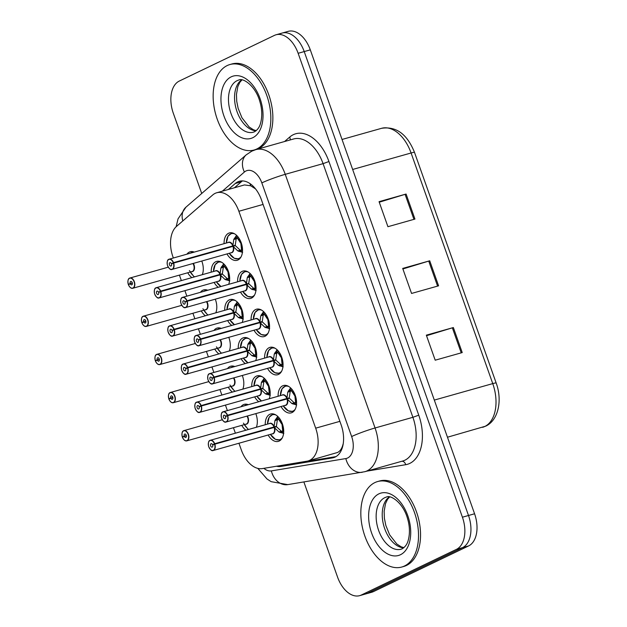 <?xml version="1.0" encoding="UTF-8"?>
<svg xmlns="http://www.w3.org/2000/svg" width="627" height="627" viewBox="0 0 627 627"><rect width="100%" height="100%" fill="white"/><g stroke="black" fill="none" stroke-linecap="round" stroke-linejoin="round"><path stroke-width="0.94" d="M232.39 392.063A14.209 8.707 74.2 0 1 228.267 387.204M227.476 368.582A14.209 8.707 74.2 0 1 229.866 366.536A14.209 8.707 74.2 0 1 230.736 366.207A14.209 8.707 74.2 0 1 234.749 366.529M218.886 353.91A14.209 8.707 74.2 0 1 214.755 349.059M213.972 330.437A14.209 8.707 74.2 0 1 216.354 328.383A14.209 8.707 74.2 0 1 217.224 328.054A14.209 8.707 74.2 0 1 221.245 328.383M205.374 315.765A14.209 8.707 74.2 0 1 201.251 310.906M200.46 292.292A14.209 8.707 74.2 0 1 202.842 290.238A14.209 8.707 74.2 0 1 203.712 289.909A14.209 8.707 74.2 0 1 207.733 290.238M191.87 277.62A14.209 8.707 74.2 0 1 187.739 272.761M186.948 254.139A14.209 8.707 74.2 0 1 189.338 252.093A14.209 8.707 74.2 0 1 190.208 251.764A14.209 8.707 74.2 0 1 194.229 252.085M245.902 430.208A14.209 8.707 74.2 0 1 241.771 425.349M240.987 406.735A14.209 8.707 74.2 0 1 243.37 404.681A14.209 8.707 74.2 0 1 244.24 404.352A14.209 8.707 74.2 0 1 248.261 404.681M258.763 401.719A14.209 8.707 74.2 0 1 254.64 396.86M251.748 386.6A14.209 8.707 74.2 0 1 256.239 376.192A14.209 8.707 74.2 0 1 257.101 375.863A14.209 8.707 74.2 0 1 267.604 382.799A14.209 8.707 74.2 0 1 269.202 398.772M245.259 363.566A14.209 8.707 74.2 0 1 241.129 358.715M238.236 348.455A14.209 8.707 74.2 0 1 242.727 338.039A14.209 8.707 74.2 0 1 243.597 337.71A14.209 8.707 74.2 0 1 254.1 344.646A14.209 8.707 74.2 0 1 255.691 360.627M231.747 325.421A14.209 8.707 74.2 0 1 227.625 320.569M224.725 310.31A14.209 8.707 74.2 0 1 229.216 299.894A14.209 8.707 74.2 0 1 230.085 299.565A14.209 8.707 74.2 0 1 240.588 306.501A14.209 8.707 74.2 0 1 242.187 322.474M218.235 287.276A14.209 8.707 74.2 0 1 214.113 282.416M211.221 272.157A14.209 8.707 74.2 0 1 215.712 261.749A14.209 8.707 74.2 0 1 216.581 261.42A14.209 8.707 74.2 0 1 227.084 268.356A14.209 8.707 74.2 0 1 228.675 284.329M265.252 424.753A14.209 8.707 74.2 0 1 269.743 414.337A14.209 8.707 74.2 0 1 270.613 414.008A14.209 8.707 74.2 0 1 282.636 424.597A14.209 8.707 74.2 0 1 279.203 441.04A14.209 8.707 74.2 0 1 278.333 441.369A14.209 8.707 74.2 0 1 268.144 435.013M264.61 358.111A14.209 8.707 74.2 0 1 269.101 347.695A14.209 8.707 74.2 0 1 269.971 347.366A14.209 8.707 74.2 0 1 281.993 357.962A14.209 8.707 74.2 0 1 278.553 374.397A14.209 8.707 74.2 0 1 277.683 374.727A14.209 8.707 74.2 0 1 267.502 368.37M251.098 319.966A14.209 8.707 74.2 0 1 255.589 309.55A14.209 8.707 74.2 0 1 256.459 309.221A14.209 8.707 74.2 0 1 268.481 319.809A14.209 8.707 74.2 0 1 265.049 336.252A14.209 8.707 74.2 0 1 264.179 336.581A14.209 8.707 74.2 0 1 253.99 330.225M237.594 281.813A14.209 8.707 74.2 0 1 242.085 271.405A14.209 8.707 74.2 0 1 242.947 271.076A14.209 8.707 74.2 0 1 254.977 281.664A14.209 8.707 74.2 0 1 251.537 298.099A14.209 8.707 74.2 0 1 250.667 298.428A14.209 8.707 74.2 0 1 240.486 292.072M224.082 243.668A14.209 8.707 74.2 0 1 228.573 233.252A14.209 8.707 74.2 0 1 229.443 232.923A14.209 8.707 74.2 0 1 241.466 243.519A14.209 8.707 74.2 0 1 238.025 259.954A14.209 8.707 74.2 0 1 237.155 260.283A14.209 8.707 74.2 0 1 226.974 253.927M278.114 396.256A14.209 8.707 74.2 0 1 282.605 385.848A14.209 8.707 74.2 0 1 283.475 385.519A14.209 8.707 74.2 0 1 295.505 396.107A14.209 8.707 74.2 0 1 292.064 412.542A14.209 8.707 74.2 0 1 291.194 412.872A14.209 8.707 74.2 0 1 281.014 406.515M238.942 443.25L241.285 449.841A26.647 16.333 -105.8 0 0 262.29 468.596L306.971 461.198A26.647 16.333 -105.8 0 0 308.053 460.955L337.592 452.467C339.952 451.228 341.644 448.932 342.663 445.585L343.259 443.595M308.053 460.955A26.647 16.333 -105.8 0 0 309.683 460.343A26.647 16.333 -105.8 0 0 315.679 428.17L238.871 211.268A26.647 16.333 -105.8 0 0 216.77 192.748A26.647 16.333 -105.8 0 0 212.694 194.989L176.524 226.394A26.647 16.333 -105.8 0 0 172.974 256.945L173.342 257.979M255.401 188.703A8.88 5.447 -105.8 0 0 255.142 188.649L250.659 185.772L244.483 184.934L216.77 192.748M255.142 188.649A26.647 16.333 74.2 0 1 255.761 189.166M179.408 275.112L181.344 280.582M184.91 290.654L186.846 296.132M192.912 313.257L194.856 318.735M198.422 328.799L200.358 334.277M206.424 351.41L208.36 356.881M211.926 366.952L213.87 372.422M219.936 389.555L221.872 395.026M225.438 405.097L227.374 410.575M233.44 427.7L235.376 433.179M242.296 375.479A14.209 8.707 74.2 0 1 242.829 389.116M228.784 337.334A14.209 8.707 74.2 0 1 229.317 350.971M215.28 299.181A14.209 8.707 74.2 0 1 215.813 312.818M201.769 261.036A14.209 8.707 74.2 0 1 202.302 274.673M255.808 413.624A14.209 8.707 74.2 0 1 256.341 427.261M280.496 33.678A26.647 16.333 74.2 0 1 282.126 33.066A26.647 16.333 74.2 0 1 304.22 51.579L468.502 515.496A26.647 16.333 74.2 0 1 462.499 547.661L367.383 593.322A26.647 16.333 74.2 0 1 365.753 593.934A26.647 16.333 74.2 0 0 367.383 593.322L462.499 547.661A26.647 16.333 74.2 0 0 468.502 515.496L304.22 51.579A26.647 16.333 74.2 0 0 282.126 33.066L288.201 31.35A26.647 16.333 74.2 0 1 310.302 49.862L474.576 513.779A26.647 16.333 74.2 0 1 468.581 545.945L373.465 591.606A26.647 16.333 74.2 0 1 371.835 592.217L359.679 595.65A26.647 16.333 74.2 0 1 337.577 577.138L303.876 481.951M379.257 202.207L405.089 194.339A7.109 0.596 -19.5 0 1 406.084 194.041L379.061 201.667L387.925 226.7L414.949 219.074L406.084 194.041M426.532 335.711L452.357 327.835A7.109 0.596 -19.5 0 1 453.36 327.545L426.336 335.163L435.201 360.196L462.224 352.578L453.36 327.545M402.895 268.959L428.727 261.091A7.109 0.596 -19.5 0 1 429.722 260.793L402.699 268.419L411.563 293.444L438.587 285.826L429.722 260.793M276.531 466.237A26.647 16.333 -105.8 0 0 280.967 466.441L332.428 457.914A26.647 16.333 -105.8 0 0 333.517 457.671A26.647 16.333 -105.8 0 0 335.147 457.052A26.647 16.333 -105.8 0 0 341.143 424.887L261.428 199.786A26.647 16.333 -105.8 0 0 239.334 181.274A26.647 16.333 -105.8 0 0 235.258 183.507L228.385 189.472M201.722 193.477L173.303 113.221A26.647 16.333 74.2 0 1 179.298 81.055L274.414 35.394A26.647 16.333 74.2 0 1 276.045 34.783A26.647 16.333 74.2 0 1 298.138 53.295L462.42 517.204A26.647 16.333 74.2 0 1 456.425 549.37L361.309 595.031A26.647 16.333 74.2 0 1 359.679 595.65M234.467 187.763L241.34 181.791A26.647 16.333 74.2 0 1 242.508 180.897M335.954 456.621L287.048 464.725A26.647 16.333 74.2 0 1 284.901 464.85M296.673 404.979L291.806 403.49L287.064 398.929L289.415 398.263L294.243 402.785L295.607 402.573L294.949 396.413A9.766 5.988 74.3 0 1 295.615 402.581M221.284 414.392A5.329 3.268 74.2 0 1 222.875 411.868A5.329 3.268 74.2 0 1 223.196 411.751A5.329 3.268 74.2 0 1 227.538 415.239L286.907 398.49L287.777 392.118L290.622 387.886M227.538 415.239L227.311 415.325A5.149 3.159 -105.8 0 0 222.797 412.08A5.149 3.159 -105.8 0 0 221.637 418.295A5.149 3.159 -105.8 0 0 226.229 421.759A5.149 3.159 -105.8 0 0 227.46 415.748L227.695 415.67A5.329 3.268 74.2 0 1 226.418 421.885A5.329 3.268 74.2 0 1 226.096 422.01L285.403 405.277A5.329 3.268 -105.8 0 0 285.732 405.152A5.329 3.268 -105.8 0 0 287.001 398.944L287.064 398.929M227.695 415.67L287.009 398.944A5.329 3.268 74.3 0 1 287.174 403.247M227.46 415.748L225.524 416.516A1.779 1.089 74.2 0 1 225.101 418.585A1.779 1.089 74.2 0 1 224.991 418.624A1.779 1.089 74.2 0 1 223.494 417.3A1.779 1.089 74.2 0 1 223.917 415.246A1.779 1.089 74.2 0 1 224.027 415.207A1.779 1.089 74.2 0 1 225.477 416.367L226.927 415.96M292.237 411.602A13.324 8.167 -105.8 0 0 292.981 411.445A13.324 8.167 -105.8 0 0 293.797 411.14A13.324 8.167 -105.8 0 0 294.032 411.022M294.674 395.606L295.278 395.433M286.907 398.49L289.259 397.824L285.489 399.368M295.529 396.186L294.949 396.413M294.651 395.621L291.398 390.699A9.766 5.988 74.3 0 1 294.478 395.143M294.666 395.613L295.223 395.292M286.868 385.621A13.324 8.167 -105.8 0 0 285.747 385.801A13.324 8.167 -105.8 0 0 284.94 386.099M291.688 389.053L291.406 390.645A0.886 0.541 -105.8 0 0 291.398 390.699L290.223 391.436L289.259 397.824M225.477 416.367L227.311 415.325M284.501 399.65L286.845 398.506A5.329 3.268 -105.8 0 0 282.511 395.018L222.859 411.876C221.456 412.252 220.978 414.204 221.425 417.731C223.071 421.344 224.631 422.77 226.096 422.01A5.329 3.268 74.2 0 1 223.079 420.756M287.777 392.118L290.215 391.428A1.779 1.089 74.2 0 1 290.168 390.425L290.614 387.925M291.806 403.49L294.243 402.785M283.812 433.469L278.944 431.979L274.195 427.418L276.554 426.752L281.382 431.282L282.738 431.062L282.087 424.902A9.766 5.988 74.3 0 1 282.753 431.078A0.886 0.541 -105.8 0 0 282.777 431.094L283.694 431.799M208.423 442.881A5.329 3.268 74.2 0 1 210.014 440.366A5.329 3.268 74.2 0 1 210.335 440.24A5.329 3.268 74.2 0 1 214.677 443.728L274.046 426.979L274.916 420.607L277.761 416.375M214.677 443.728L214.442 443.822A5.149 3.159 -105.8 0 0 209.935 440.569A5.149 3.159 -105.8 0 0 208.775 446.785A5.149 3.159 -105.8 0 0 213.36 450.249A5.149 3.159 -105.8 0 0 214.591 444.237L214.834 444.159A5.329 3.268 74.2 0 1 213.556 450.374A5.329 3.268 74.2 0 1 213.227 450.499L272.541 433.766A5.329 3.268 -105.8 0 0 272.87 433.649A5.329 3.268 -105.8 0 0 274.14 427.434L274.195 427.418M214.834 444.159L274.14 427.434A5.329 3.268 74.3 0 1 274.312 431.737M214.591 444.237L212.663 445.005A1.779 1.089 74.2 0 1 212.239 447.075A1.779 1.089 74.2 0 1 212.13 447.122A1.779 1.089 74.2 0 1 210.625 445.797A1.779 1.089 74.2 0 1 211.056 443.736A1.779 1.089 74.2 0 1 211.166 443.697A1.779 1.089 74.2 0 1 212.616 444.856L214.066 444.449M279.368 440.091A13.324 8.167 -105.8 0 0 280.112 439.942A13.324 8.167 -105.8 0 0 280.927 439.629A13.324 8.167 -105.8 0 0 281.17 439.511M282.362 423.781L281.789 424.111L282.416 423.93M274.046 426.979L276.397 426.313L272.627 427.857M282.659 424.675L282.087 424.902M281.789 424.111L278.537 419.189A9.766 5.988 74.3 0 1 281.617 423.633M274.007 414.11A13.324 8.167 -105.8 0 0 272.878 414.29A13.324 8.167 -105.8 0 0 272.079 414.596M278.827 417.543L278.545 419.134A0.886 0.541 -105.8 0 0 278.537 419.189L277.361 419.933L276.397 426.313M212.616 444.856L214.442 443.822M271.632 428.139L273.983 426.995A5.329 3.268 -105.8 0 0 269.649 423.507L209.99 440.373C208.595 440.742 208.117 442.693 208.556 446.22C210.21 449.833 211.769 451.26 213.227 450.499A5.329 3.268 74.2 0 1 210.217 449.245M274.916 420.607L277.353 419.918A1.779 1.089 74.2 0 1 277.306 418.914L277.753 416.414M283.592 433.304L281.954 432.042A1.779 1.089 74.2 0 1 281.382 431.29L278.944 431.979M182.52 437.356L182.481 437.34A5.149 3.159 -105.8 0 0 186.987 440.593A5.149 3.159 -105.8 0 0 188.147 434.37A5.149 3.159 -105.8 0 0 183.562 430.914A5.149 3.159 -105.8 0 0 182.332 436.917L184.064 436.439M222.287 419.776L183.625 430.718A5.329 3.268 74.2 0 1 183.962 430.584A5.329 3.268 74.2 0 1 188.476 434.558A5.329 3.268 74.2 0 1 187.183 440.718A5.329 3.268 74.2 0 1 186.862 440.844L246.168 424.111A5.329 3.268 -105.8 0 0 246.497 423.993A5.329 3.268 -105.8 0 0 247.696 417.558A5.329 3.268 -105.8 0 0 247.014 416.109A5.329 3.26 74.2 0 1 247.696 417.558L247.014 416.109M182.332 436.917L184.26 436.157A1.779 1.089 74.2 0 1 184.683 434.08A1.779 1.089 74.2 0 1 184.793 434.041A1.779 1.089 74.2 0 1 186.297 435.365A1.779 1.089 74.2 0 1 185.866 437.419A1.779 1.089 74.2 0 1 185.757 437.458A1.779 1.089 74.2 0 1 184.314 436.298L186.384 435.718M247.634 404.454A13.324 8.167 -105.8 0 0 246.513 404.634A13.324 8.167 -105.8 0 0 245.721 404.932M244.373 424.62A13.324 8.167 -105.8 0 0 247.289 428.241M248.676 429.424A12.987 7.955 74.2 0 1 247.618 428.743L243.417 423.131M184.314 436.298L182.481 437.34M184.26 436.157L186.352 435.561M374.899 482.578A44.415 27.22 74.2 0 1 377.611 481.552A44.415 27.22 74.2 0 1 415.192 514.642A44.415 27.22 74.2 0 1 404.446 566.016A44.415 27.22 74.2 0 1 401.727 567.043A44.415 27.22 74.2 0 1 364.154 533.953A44.415 27.22 74.2 0 1 374.899 482.578M377.611 481.552L379.641 480.98A44.415 27.22 74.2 0 1 417.221 514.069A44.415 27.22 74.2 0 1 406.468 565.444A44.415 27.22 74.2 0 1 403.757 566.471L401.727 567.043M227.225 65.553A44.415 27.22 74.2 0 1 229.937 64.526A44.415 27.22 74.2 0 1 267.517 97.624A44.415 27.22 74.2 0 1 256.772 148.991A44.415 27.22 74.2 0 1 254.053 150.025A44.415 27.22 74.2 0 1 216.472 116.928A44.415 27.22 74.2 0 1 227.225 65.553M229.937 64.526L231.966 63.954A44.415 27.22 74.2 0 1 269.539 97.052A44.415 27.22 74.2 0 1 258.794 148.427A44.415 27.22 74.2 0 1 256.082 149.453L254.053 150.025M283.169 366.834L278.294 365.337L273.552 360.776L275.911 360.11L280.731 364.64L282.095 364.428L281.437 358.26A9.766 5.988 74.3 0 1 282.111 364.436A0.886 0.541 -105.8 0 0 282.134 364.459L283.051 365.165M207.772 376.247A5.329 3.268 74.2 0 1 209.363 373.723A5.329 3.268 74.2 0 1 209.692 373.598A5.329 3.268 74.2 0 1 214.026 377.086L273.396 360.345L274.265 353.965L277.11 349.741M214.026 377.086L213.799 377.18A5.149 3.159 -105.8 0 0 209.293 373.927A5.149 3.159 -105.8 0 0 208.133 380.15A5.149 3.159 -105.8 0 0 212.718 383.606A5.149 3.159 -105.8 0 0 213.948 377.603L214.183 377.525A5.329 3.268 74.2 0 1 212.914 383.74A5.329 3.268 74.2 0 1 212.584 383.857L271.899 367.132A5.329 3.268 -105.8 0 0 272.22 367.007A5.329 3.268 -105.8 0 0 273.497 360.791L273.552 360.776M214.183 377.525L273.497 360.791A5.329 3.268 74.3 0 1 273.67 365.102M213.948 377.603L212.02 378.363A1.779 1.089 74.2 0 1 211.597 380.44A1.779 1.089 74.2 0 1 211.487 380.479A1.779 1.089 74.2 0 1 209.982 379.155A1.779 1.089 74.2 0 1 210.413 377.101A1.779 1.089 74.2 0 1 210.523 377.062A1.779 1.089 74.2 0 1 211.965 378.222L213.423 377.815M278.725 373.449A13.324 8.167 -105.8 0 0 279.47 373.3A13.324 8.167 -105.8 0 0 280.285 372.994A13.324 8.167 -105.8 0 0 280.52 372.869M281.719 357.147L281.139 357.468L281.766 357.288M273.396 360.345L275.755 359.679L271.977 361.223M282.017 358.033L281.437 358.26M281.139 357.468L277.894 352.554L276.719 353.291L275.755 359.679M273.356 347.468A13.324 8.167 -105.8 0 0 272.236 347.656A13.324 8.167 -105.8 0 0 271.436 347.954M277.894 352.539A9.766 5.988 74.3 0 1 280.967 356.998M211.965 378.222L213.799 377.18M270.989 361.497L273.341 360.36A5.329 3.268 -105.8 0 0 268.999 356.873L209.347 373.731C207.945 374.107 207.466 376.059 207.913 379.586C209.567 383.199 211.119 384.625 212.584 383.857A5.329 3.268 74.2 0 1 209.567 382.611M274.265 353.965L276.703 353.283A1.779 1.089 74.2 0 1 276.664 352.272L277.103 349.78M282.942 366.662L281.311 365.4A1.779 1.089 74.2 0 1 280.731 364.655L278.294 365.337M269.657 328.689L264.79 327.192L260.04 322.631L262.399 321.964L267.227 326.495L268.583 326.275L267.933 320.115A9.766 5.988 74.3 0 1 268.599 326.291A0.886 0.541 -105.8 0 0 268.622 326.306L269.539 327.012M194.268 338.094A5.329 3.268 74.2 0 1 195.859 335.578A5.329 3.268 74.2 0 1 196.18 335.453A5.329 3.268 74.2 0 1 200.522 338.941L259.892 322.192L260.761 315.82L263.606 311.588M200.522 338.941L200.287 339.035A5.149 3.159 -105.8 0 0 195.781 335.782A5.149 3.159 -105.8 0 0 194.621 341.997A5.149 3.159 -105.8 0 0 199.206 345.461A5.149 3.159 -105.8 0 0 200.436 339.458L200.679 339.379A5.329 3.268 74.2 0 1 199.402 345.587A5.329 3.268 74.2 0 1 199.072 345.712L258.387 328.979A5.329 3.268 -105.8 0 0 258.716 328.861A5.329 3.268 -105.8 0 0 259.986 322.646L260.04 322.631M200.679 339.379L259.986 322.646A5.329 3.268 74.3 0 1 260.158 326.949M200.436 339.458L198.508 340.218A1.779 1.089 74.2 0 1 198.085 342.287A1.779 1.089 74.2 0 1 197.975 342.334A1.779 1.089 74.2 0 1 196.47 341.01A1.779 1.089 74.2 0 1 196.902 338.956A1.779 1.089 74.2 0 1 197.011 338.909A1.779 1.089 74.2 0 1 198.461 340.077L199.911 339.662M265.213 335.304A13.324 8.167 -105.8 0 0 265.966 335.155A13.324 8.167 -105.8 0 0 266.773 334.842A13.324 8.167 -105.8 0 0 267.016 334.724M268.207 318.994L267.635 319.323L268.262 319.143M259.892 322.192L262.243 321.526L258.473 323.07M268.505 319.888L267.933 320.115M267.635 319.323L264.382 314.401A9.766 5.988 74.3 0 1 267.463 318.845M259.852 309.323A13.324 8.167 -105.8 0 0 258.724 309.503A13.324 8.167 -105.8 0 0 257.924 309.809M264.672 312.755L264.39 314.346A0.886 0.541 -105.8 0 0 264.382 314.401L263.207 315.146L262.243 321.526M198.461 340.077L200.287 339.035M257.478 323.352L259.829 322.207A5.329 3.268 -105.8 0 0 255.495 318.72L195.836 335.586C194.441 335.954 193.962 337.906 194.401 341.433C196.055 345.046 197.615 346.472 199.072 345.712A5.329 3.268 74.2 0 1 196.063 344.458M263.207 315.146L263.199 315.13A1.779 1.089 74.2 0 1 263.152 314.127L263.599 311.627M269.438 328.517L267.8 327.255A1.779 1.089 74.2 0 1 267.227 326.502L264.79 327.192M256.145 290.536L251.278 289.047L246.536 284.486L248.888 283.819L253.716 288.342L255.079 288.13L254.421 281.97A9.766 5.988 74.3 0 1 255.087 288.138A0.886 0.541 -105.8 0 0 255.118 288.161L256.028 288.867M180.756 299.949A5.329 3.268 74.2 0 1 182.347 297.425A5.329 3.268 74.2 0 1 182.676 297.308A5.329 3.268 74.2 0 1 187.011 300.788L246.38 284.047L247.25 277.675L250.095 273.443M187.011 300.788L186.783 300.882A5.149 3.159 -105.8 0 0 182.269 297.637A5.149 3.159 -105.8 0 0 181.109 303.852A5.149 3.159 -105.8 0 0 185.702 307.316A5.149 3.159 -105.8 0 0 186.932 301.305L187.167 301.226A5.329 3.268 74.2 0 1 185.89 307.442A5.329 3.268 74.2 0 1 185.568 307.567L244.875 290.834A5.329 3.268 -105.8 0 0 245.204 290.709A5.329 3.268 -105.8 0 0 246.482 284.501L246.536 284.486M187.167 301.226L246.482 284.501A5.329 3.268 74.3 0 1 246.646 288.804M186.932 301.305L185.004 302.073A1.779 1.089 74.2 0 1 184.573 304.142A1.779 1.089 74.2 0 1 184.471 304.181A1.779 1.089 74.2 0 1 182.966 302.857A1.779 1.089 74.2 0 1 183.397 300.803A1.779 1.089 74.2 0 1 183.499 300.764A1.779 1.089 74.2 0 1 184.949 301.924L186.407 301.516M251.709 297.159A13.324 8.167 -105.8 0 0 252.454 297.002A13.324 8.167 -105.8 0 0 253.269 296.696A13.324 8.167 -105.8 0 0 253.504 296.579M251.161 274.61L250.878 276.201A0.886 0.541 -105.8 0 0 250.871 276.256L254.123 281.178L254.75 280.99M246.38 284.047L248.739 283.38L244.961 284.924M255.001 281.742L254.421 281.97M254.139 281.17L254.703 280.849M246.34 271.17A13.324 8.167 -105.8 0 0 245.22 271.358A13.324 8.167 -105.8 0 0 244.42 271.656M250.878 276.241A9.766 5.988 74.3 0 1 253.951 280.7M250.871 276.256L249.695 276.993L248.739 283.38M184.949 301.924L186.783 300.882M243.974 285.207L246.317 284.062A5.329 3.268 -105.8 0 0 241.983 280.575L182.332 297.433C180.929 297.809 180.451 299.761 180.897 303.288C182.543 306.901 184.103 308.327 185.568 307.567A5.329 3.268 74.2 0 1 182.551 306.313M247.25 277.675L249.687 276.985A1.779 1.089 74.2 0 1 249.648 275.982L250.087 273.482M255.926 290.364L254.296 289.11A1.779 1.089 74.2 0 1 253.716 288.357L251.278 289.047M242.641 252.391L237.766 250.894L233.025 246.333L235.384 245.666L240.212 250.197L241.567 249.985L240.909 243.817A9.766 5.988 74.3 0 1 241.583 249.993M167.244 261.804A5.329 3.268 74.2 0 1 168.835 259.28A5.329 3.268 74.2 0 1 169.165 259.155A5.329 3.268 74.2 0 1 173.507 262.642L232.868 245.902L233.746 239.522L236.583 235.297M173.507 262.642L173.271 262.737A5.149 3.159 -105.8 0 0 168.765 259.484A5.149 3.159 -105.8 0 0 167.605 265.707A5.149 3.159 -105.8 0 0 172.19 269.163A5.149 3.159 -105.8 0 0 173.42 263.16L173.655 263.081A5.329 3.268 74.2 0 1 172.386 269.296A5.329 3.268 74.2 0 1 172.057 269.414L231.371 252.689A5.329 3.268 -105.8 0 0 231.692 252.563A5.329 3.268 -105.8 0 0 232.97 246.348L233.025 246.333M173.655 263.081L232.97 246.348A5.329 3.268 74.3 0 1 233.142 250.659M173.42 263.16L171.492 263.92A1.779 1.089 74.2 0 1 171.069 265.997A1.779 1.089 74.2 0 1 170.959 266.036A1.779 1.089 74.2 0 1 169.455 264.712A1.779 1.089 74.2 0 1 169.886 262.658A1.779 1.089 74.2 0 1 169.995 262.619A1.779 1.089 74.2 0 1 171.437 263.779L172.895 263.364M238.197 259.006A13.324 8.167 -105.8 0 0 238.942 258.857A13.324 8.167 -105.8 0 0 239.757 258.551A13.324 8.167 -105.8 0 0 240 258.426M240.635 243.017L241.246 242.845M232.868 245.902L235.227 245.235L231.457 246.779M241.489 243.589L240.909 243.817M240.619 243.025L237.367 238.111A9.766 5.988 74.3 0 1 240.439 242.555M240.627 243.017L241.191 242.696M232.829 233.025A13.324 8.167 -105.8 0 0 231.708 233.213A13.324 8.167 -105.8 0 0 230.908 233.51M237.657 236.465L237.374 238.056A0.886 0.541 -105.8 0 0 237.367 238.111L236.191 238.848L235.227 245.235M171.437 263.779L173.271 262.737M230.462 247.054L232.813 245.917A5.329 3.268 -105.8 0 0 228.479 242.43L168.82 259.288C167.417 259.664 166.939 261.616 167.385 265.143C169.039 268.756 170.599 270.182 172.057 269.414A5.329 3.268 74.2 0 1 169.047 268.168M233.746 239.522L236.183 238.84A1.779 1.089 74.2 0 1 236.136 237.829L236.575 235.337M242.414 252.219L240.784 250.957A1.779 1.089 74.2 0 1 240.204 250.212L237.766 250.894M168.82 398.772L170.756 398.004A1.779 1.089 74.2 0 1 171.179 395.935A1.779 1.089 74.2 0 1 171.289 395.896A1.779 1.089 74.2 0 1 172.786 397.22A1.779 1.089 74.2 0 1 172.362 399.274A1.779 1.089 74.2 0 1 172.253 399.313A1.779 1.089 74.2 0 1 170.803 398.153L168.969 399.195A5.149 3.159 -105.8 0 0 173.483 402.44A5.149 3.159 -105.8 0 0 174.643 396.225A5.149 3.159 -105.8 0 0 170.05 392.761A5.149 3.159 -105.8 0 0 168.82 398.772L170.552 398.294M170.129 392.557A5.329 3.268 74.2 0 1 170.458 392.439A5.329 3.268 74.2 0 1 174.964 396.405A5.329 3.268 74.2 0 1 173.679 402.573A5.329 3.268 74.2 0 1 173.35 402.699L232.664 385.966A5.329 3.268 -105.8 0 0 232.985 385.84A5.329 3.268 -105.8 0 0 234.184 379.406A5.329 3.268 -105.8 0 0 233.51 377.956A5.329 3.26 74.2 0 1 234.184 379.406L233.51 377.956M170.803 398.153L172.88 397.565M234.122 366.301A13.324 8.167 -105.8 0 0 233.001 366.489A13.324 8.167 -105.8 0 0 232.209 366.787M230.861 386.475A13.324 8.167 -105.8 0 0 233.777 390.088M235.172 391.279A12.987 7.955 74.2 0 1 234.114 390.597L229.905 384.986M170.756 398.004L172.84 397.416M155.472 361.066L155.465 361.042A5.149 3.159 -105.8 0 0 159.971 364.295A5.149 3.159 -105.8 0 0 161.131 358.08A5.149 3.159 -105.8 0 0 156.546 354.616A5.149 3.159 -105.8 0 0 155.316 360.627L157.048 360.149M156.625 354.412A5.329 3.268 74.2 0 1 156.946 354.286A5.329 3.268 74.2 0 1 161.452 358.26A5.329 3.268 74.2 0 1 160.167 364.428A5.329 3.268 74.2 0 1 159.838 364.546L219.152 347.82A5.329 3.268 -105.8 0 0 219.481 347.695A5.329 3.268 -105.8 0 0 220.68 341.26A5.329 3.268 -105.8 0 0 219.999 339.81A5.329 3.26 74.2 0 1 220.68 341.26L219.999 339.81M155.316 360.627L157.244 359.859A1.779 1.089 74.2 0 1 157.667 357.79A1.779 1.089 74.2 0 1 157.777 357.743A1.779 1.089 74.2 0 1 159.282 359.067A1.779 1.089 74.2 0 1 158.85 361.128A1.779 1.089 74.2 0 1 158.741 361.168A1.779 1.089 74.2 0 1 157.299 360.008L159.368 359.42M220.61 328.156A13.324 8.167 -105.8 0 0 219.489 328.336A13.324 8.167 -105.8 0 0 218.698 328.634M217.35 348.322A13.324 8.167 -105.8 0 0 220.265 351.943M221.66 353.126A12.987 7.955 74.2 0 1 220.602 352.452L216.401 346.833M157.299 360.008L155.465 361.042M157.244 359.859L159.336 359.271M141.961 322.921L141.953 322.897A5.149 3.159 -105.8 0 0 146.467 326.15A5.149 3.159 -105.8 0 0 147.627 319.927A5.149 3.159 -105.8 0 0 143.034 316.47A5.149 3.159 -105.8 0 0 141.804 322.474L143.536 321.996M181.759 305.333L143.097 316.274A5.329 3.268 74.2 0 1 143.442 316.141A5.329 3.268 74.2 0 1 147.948 320.115A5.329 3.268 74.2 0 1 146.655 326.275A5.329 3.268 74.2 0 1 146.334 326.401L205.64 309.667A5.329 3.268 -105.8 0 0 205.969 309.55A5.329 3.268 -105.8 0 0 207.169 303.115A5.329 3.268 -105.8 0 0 206.495 301.665A5.329 3.26 74.2 0 1 207.169 303.115L206.495 301.665M141.804 322.474L143.732 321.714A1.779 1.089 74.2 0 1 144.155 319.637A1.779 1.089 74.2 0 1 144.265 319.598A1.779 1.089 74.2 0 1 145.77 320.922A1.779 1.089 74.2 0 1 145.339 322.976A1.779 1.089 74.2 0 1 145.229 323.015A1.779 1.089 74.2 0 1 143.787 321.855L145.856 321.275M207.106 290.011A13.324 8.167 -105.8 0 0 205.985 290.191A13.324 8.167 -105.8 0 0 205.194 290.489M203.846 310.177A13.324 8.167 -105.8 0 0 206.761 313.798M208.148 314.981A12.987 7.955 74.2 0 1 207.098 314.299L202.889 308.688M143.787 321.855L141.953 322.897C143.317 325.687 144.79 326.847 146.334 326.401A5.329 3.268 74.2 0 1 143.317 325.147M143.732 321.714L145.825 321.118M128.48 284.768L128.449 284.752A5.149 3.159 -105.8 0 0 132.955 287.997A5.149 3.159 -105.8 0 0 134.115 281.782A5.149 3.159 -105.8 0 0 129.53 278.317A5.149 3.159 -105.8 0 0 128.292 284.329L130.024 283.851M168.255 267.18L129.585 278.122A5.329 3.268 74.2 0 1 129.93 277.996A5.329 3.268 74.2 0 1 134.437 281.962A5.329 3.268 74.2 0 1 133.151 288.13A5.329 3.268 74.2 0 1 132.822 288.255L192.136 271.522A5.329 3.268 -105.8 0 0 192.458 271.397A5.329 3.268 -105.8 0 0 193.657 264.962A5.329 3.268 -105.8 0 0 192.983 263.512A5.329 3.26 74.2 0 1 193.657 264.962L192.983 263.512M128.292 284.329L130.228 283.561A1.779 1.089 74.2 0 1 130.651 281.492A1.779 1.089 74.2 0 1 130.761 281.452A1.779 1.089 74.2 0 1 132.266 282.777A1.779 1.089 74.2 0 1 131.835 284.83A1.779 1.089 74.2 0 1 131.725 284.87A1.779 1.089 74.2 0 1 130.275 283.71L132.352 283.122M193.594 251.858A13.324 8.167 -105.8 0 0 192.473 252.046A13.324 8.167 -105.8 0 0 191.682 252.344M190.334 272.032A13.324 8.167 -105.8 0 0 193.249 275.645M194.644 276.836A12.987 7.955 74.2 0 1 193.586 276.154L189.378 270.543M130.275 283.71L128.449 284.752M130.228 283.561L132.321 282.973M270.3 395.323L265.433 393.834L260.691 389.273L263.042 388.607L267.87 393.129L269.234 392.917L268.575 386.757A9.766 5.988 74.3 0 1 269.242 392.925L270.182 393.654M194.911 404.736A5.329 3.268 74.2 0 1 196.502 402.213A5.329 3.268 74.2 0 1 196.831 402.095A5.329 3.268 74.2 0 1 201.165 405.575L260.534 388.834L261.404 382.462L264.249 378.23M201.165 405.575L200.938 405.669A5.149 3.159 -105.8 0 0 196.423 402.424A5.149 3.159 -105.8 0 0 195.263 408.639A5.149 3.159 -105.8 0 0 199.856 412.104A5.149 3.159 -105.8 0 0 201.087 406.092L201.322 406.014A5.329 3.268 74.2 0 1 200.044 412.229A5.329 3.268 74.2 0 1 199.723 412.354L259.029 395.621A5.329 3.268 -105.8 0 0 259.359 395.496A5.329 3.268 -105.8 0 0 260.636 389.289L260.691 389.273M201.322 406.014L260.636 389.289A5.329 3.268 74.3 0 1 260.801 393.591M201.087 406.092L199.159 406.86A1.779 1.089 74.2 0 1 198.728 408.929A1.779 1.089 74.2 0 1 198.626 408.969A1.779 1.089 74.2 0 1 197.121 407.644A1.779 1.089 74.2 0 1 197.552 405.591A1.779 1.089 74.2 0 1 197.654 405.551A1.779 1.089 74.2 0 1 199.104 406.711L200.562 406.304M268.301 385.95L268.905 385.777M260.534 388.834L262.893 388.168L259.116 389.712M269.155 386.522L268.575 386.757M268.858 385.636L268.278 385.958L265.025 381.044L263.849 381.78L262.893 388.168M260.495 375.957A13.324 8.167 -105.8 0 0 259.374 376.145A13.324 8.167 -105.8 0 0 258.575 376.443M265.033 381.028A9.766 5.988 74.3 0 1 268.105 385.487M199.104 406.711L200.938 405.669M258.128 389.994L260.471 388.85A5.329 3.268 -105.8 0 0 256.137 385.362L196.486 402.221C195.083 402.597 194.605 404.548 195.052 408.075C196.698 411.688 198.257 413.115 199.723 412.354A5.329 3.268 74.2 0 1 196.706 411.1M261.404 382.462L263.842 381.772A1.779 1.089 74.2 0 1 263.802 380.769L264.241 378.269M270.08 395.151L268.45 393.889A1.779 1.089 74.2 0 1 267.87 393.145L265.433 393.834M256.796 357.178L251.921 355.681L247.179 351.12L249.538 350.454L254.366 354.984L255.722 354.772L255.064 348.604A9.766 5.988 74.3 0 1 255.738 354.78A0.886 0.541 -105.8 0 0 255.761 354.804L256.678 355.509M181.399 366.583A5.329 3.268 74.2 0 1 182.99 364.068A5.329 3.268 74.2 0 1 183.319 363.942A5.329 3.268 74.2 0 1 187.661 367.43L247.022 350.681L247.9 344.309L250.737 340.077M187.661 367.43L187.426 367.524A5.149 3.159 -105.8 0 0 182.919 364.271A5.149 3.159 -105.8 0 0 181.759 370.494A5.149 3.159 -105.8 0 0 186.344 373.951A5.149 3.159 -105.8 0 0 187.575 367.947L187.81 367.869A5.329 3.268 74.2 0 1 186.54 374.084A5.329 3.268 74.2 0 1 186.211 374.201L245.525 357.476A5.329 3.268 -105.8 0 0 245.847 357.351A5.329 3.268 -105.8 0 0 247.124 351.136L247.179 351.12M187.81 367.869L247.124 351.136A5.329 3.268 74.3 0 1 247.297 355.446M187.575 367.947L185.647 368.707A1.779 1.089 74.2 0 1 185.224 370.784A1.779 1.089 74.2 0 1 185.114 370.823A1.779 1.089 74.2 0 1 183.609 369.499A1.779 1.089 74.2 0 1 184.04 367.446A1.779 1.089 74.2 0 1 184.15 367.406A1.779 1.089 74.2 0 1 185.592 368.566L187.05 368.151M255.346 347.483L254.774 347.813L255.401 347.632M247.022 350.681L249.381 350.023L245.612 351.567M255.644 348.377L255.064 348.604M254.774 347.813L251.521 342.898A9.766 5.988 74.3 0 1 254.593 347.342M246.983 337.812A13.324 8.167 -105.8 0 0 245.862 337.992A13.324 8.167 -105.8 0 0 245.063 338.298M251.811 341.245L251.529 342.844A0.886 0.541 -105.8 0 0 251.521 342.898L250.345 343.635L249.381 350.023M185.592 368.566L187.426 367.524M244.616 351.841L246.967 350.705A5.329 3.268 -105.8 0 0 242.633 347.217L182.974 364.075C181.571 364.452 181.093 366.403 181.54 369.93C183.194 373.543 184.753 374.97 186.211 374.201A5.329 3.268 74.2 0 1 183.202 372.955M247.9 344.309L250.338 343.627A1.779 1.089 74.2 0 1 250.291 342.616L250.729 340.116M256.568 357.006L254.938 355.744A1.779 1.089 74.2 0 1 254.358 355L251.921 355.681M243.284 319.025L238.417 317.536L233.667 312.975L236.026 312.309L240.854 316.839L242.218 316.619L241.56 310.459A9.766 5.988 74.3 0 1 242.226 316.635A0.886 0.541 -105.8 0 0 242.257 316.651L243.166 317.356M231.112 313.696L233.518 312.536L234.388 306.164L237.233 301.932M167.895 328.438A5.329 3.268 74.2 0 1 169.486 325.922A5.329 3.268 74.2 0 1 169.807 325.797A5.329 3.268 74.2 0 1 174.149 329.285L173.914 329.379A5.149 3.159 -105.8 0 0 169.408 326.126A5.149 3.159 -105.8 0 0 168.248 332.341A5.149 3.159 -105.8 0 0 172.833 335.806A5.149 3.159 -105.8 0 0 174.071 329.794L174.306 329.716A5.329 3.268 74.2 0 1 173.028 335.931A5.329 3.268 74.2 0 1 172.707 336.056L232.014 319.323A5.329 3.268 -105.8 0 0 232.343 319.206A5.329 3.268 -105.8 0 0 233.612 312.991L233.667 312.975M174.306 329.716L233.612 312.991M174.071 329.794L172.135 330.562A1.779 1.089 74.2 0 1 171.712 332.631A1.779 1.089 74.2 0 1 171.602 332.678A1.779 1.089 74.2 0 1 170.105 331.354A1.779 1.089 74.2 0 1 170.528 329.293A1.779 1.089 74.2 0 1 170.638 329.253A1.779 1.089 74.2 0 1 172.088 330.413L173.538 330.006M238.299 303.1L238.017 304.691A0.886 0.541 -105.8 0 0 238.009 304.746L241.262 309.667L241.889 309.487M233.518 312.536L235.87 311.87L232.1 313.414M242.14 310.232L241.56 310.459M241.277 309.66L241.834 309.338M233.479 299.667A13.324 8.167 -105.8 0 0 232.358 299.847A13.324 8.167 -105.8 0 0 231.551 300.153M238.009 304.73A9.766 5.988 74.3 0 1 241.089 309.189M238.009 304.746L236.834 305.49L235.87 311.87M233.456 312.552L233.463 312.552A5.329 3.268 -105.8 0 0 229.121 309.064L169.47 325.93C168.067 326.299 167.589 328.25 168.036 331.777C169.682 335.39 171.242 336.817 172.707 336.056A5.329 3.268 74.2 0 1 169.69 334.802M174.149 329.285L233.463 312.552A5.329 3.268 74.3 0 0 231.692 309.871M172.088 330.413L173.914 329.379M236.834 305.49L236.826 305.474A1.779 1.089 74.2 0 1 236.779 304.471L237.225 301.971M243.064 318.861L241.426 317.599A1.779 1.089 74.2 0 1 240.854 316.847L238.417 317.536M229.78 280.88L224.905 279.391L220.163 274.83L222.514 274.164L227.342 278.686L228.706 278.474L228.048 272.314A9.766 5.988 74.3 0 1 228.722 278.482M154.383 290.293A5.329 3.268 74.2 0 1 155.974 287.769A5.329 3.268 74.2 0 1 156.303 287.652A5.329 3.268 74.2 0 1 160.637 291.132L220.006 274.391L220.876 268.019L223.721 263.787M160.637 291.132L160.41 291.226A5.149 3.159 -105.8 0 0 155.896 287.981A5.149 3.159 -105.8 0 0 154.744 294.196A5.149 3.159 -105.8 0 0 159.329 297.653A5.149 3.159 -105.8 0 0 160.559 291.649L160.794 291.571A5.329 3.268 74.2 0 1 159.524 297.786A5.329 3.268 74.2 0 1 159.195 297.911L218.51 281.178A5.329 3.268 -105.8 0 0 218.831 281.053A5.329 3.268 -105.8 0 0 220.108 274.845L220.163 274.83M160.794 291.571L220.108 274.845A5.329 3.268 74.3 0 1 220.273 279.148M160.559 291.649L158.631 292.417A1.779 1.089 74.2 0 1 158.208 294.486A1.779 1.089 74.2 0 1 158.098 294.525A1.779 1.089 74.2 0 1 156.593 293.201A1.779 1.089 74.2 0 1 157.024 291.147A1.779 1.089 74.2 0 1 157.134 291.108A1.779 1.089 74.2 0 1 158.576 292.268L160.034 291.861M228.33 271.193L227.766 271.515L228.377 271.334M220.006 274.391L222.366 273.725L218.588 275.269M228.628 272.079L228.048 272.314M227.766 271.515L224.497 266.6A9.766 5.988 74.3 0 1 227.577 271.044M219.967 261.514A13.324 8.167 -105.8 0 0 218.847 261.702A13.324 8.167 -105.8 0 0 218.047 262M224.787 264.955L224.513 266.546A0.886 0.541 -105.8 0 0 224.497 266.6L223.33 267.337L222.366 273.725M158.576 292.268L160.41 291.226M217.6 275.551L219.952 274.407A5.329 3.268 -105.8 0 0 215.61 270.919L155.958 287.777C154.555 288.154 154.077 290.105 154.524 293.632C156.178 297.245 157.73 298.671 159.195 297.911A5.329 3.268 74.2 0 1 156.178 296.657M220.876 268.019L223.314 267.329A1.779 1.089 74.2 0 1 223.275 266.326L223.714 263.826M229.553 280.708L227.922 279.446A1.779 1.089 74.2 0 1 227.342 278.702L224.905 279.391M250.024 183.609A26.647 20.229 49 0 0 250.659 185.772M339.889 421.344L315.679 428.17M263.081 204.433L238.871 211.268M482.586 427.316A35.535 21.78 -105.8 0 0 484.757 426.493A35.535 21.78 -105.8 0 0 492.751 383.606A8.88 0.745 -19.5 0 1 496.176 383.019C502.564 400.269 498.379 420.451 485.651 426.164L447.474 437.223M434.323 400.089L492.751 383.606L411.085 152.988A35.535 21.78 -105.8 0 0 381.624 128.3C396.186 126.074 407.142 134.107 414.51 152.4A8.88 0.745 160.5 0 0 411.085 152.988L352.656 169.47M310.302 49.862L298.138 53.295M474.576 513.779L462.42 517.204M468.581 545.945L456.425 549.37M373.465 591.606L361.309 595.031M428.727 261.091L437.583 286.108M452.357 327.835L461.221 352.86M405.089 194.339L413.945 219.356M263.873 468.338A17.768 10.886 -105.8 0 0 271.381 470.901L345.838 458.564A17.768 10.886 -105.8 0 0 347.648 457.992A17.768 10.886 -105.8 0 0 351.645 436.549L261.827 182.896A17.768 10.886 -105.8 0 0 246.011 170.967A17.768 10.886 -105.8 0 0 244.381 172.041L222.342 191.18M261.827 182.896A17.768 1.489 160.5 0 1 285.246 174.33L375.064 427.982A35.535 21.78 74.2 0 1 367.069 470.869A35.535 21.78 74.2 0 1 364.898 471.692L402.73 461.017A35.535 21.78 -105.8 0 0 404.901 460.194A35.535 21.78 -105.8 0 0 412.895 417.308L323.077 163.655A35.535 21.78 -105.8 0 0 293.608 138.975L255.785 149.641A35.535 21.78 74.2 0 1 285.246 174.33L323.077 163.655L328.932 161.515L418.75 415.168L412.895 417.308L375.064 427.982A17.768 1.489 160.5 0 0 351.645 436.549M255.785 149.641L251.835 151.138L246.239 154.822A17.768 13.488 49 0 0 244.381 172.041M418.75 415.168A39.971 24.5 74.2 0 1 409.752 463.416A39.971 24.5 74.2 0 1 405.685 464.701L366.873 471.136M284.58 141.522L289.674 137.101A39.971 24.5 74.2 0 1 328.932 161.515M289.674 137.101A4.444 3.37 -131 0 1 290.058 139.978M401.946 461.237A4.444 3.503 -99.4 0 1 405.685 464.701M246.239 154.822L185.953 207.169A17.768 13.488 49 0 0 182.786 220.963M271.381 470.901A17.768 14.006 80.6 0 0 287.793 484.616L364.898 471.692M345.838 458.564A17.768 14.006 80.6 0 0 362.257 472.28M334.567 457.31L332.428 457.914M287.048 464.725L280.967 466.441M241.34 181.791L235.258 183.507M287.527 399.391A5.494 3.37 74.3 0 1 284.885 405.426M281.993 395.167A5.494 3.37 74.3 0 1 286.978 397.855M285.081 395.825A5.329 3.268 74.3 0 1 286.852 398.506M295.607 402.573A0.886 0.541 -105.8 0 0 295.646 402.605L296.555 403.31M295.16 409.337A12.987 7.963 74.3 0 1 283.294 405.873L288.287 410.85L292.934 411.453M285.693 385.824L282.056 388.771L280.402 395.613A12.987 7.963 74.3 0 1 288.71 386.459M288.349 390.934L290.168 390.425A0.886 0.431 10 0 1 291.406 390.645M296.453 404.807L294.823 403.553A1.779 1.089 74.2 0 1 294.243 402.8M292.997 404.062L294.823 403.553A0.886 0.541 127.7 0 0 295.646 402.605M274.657 427.88A5.494 3.37 74.3 0 1 272.024 433.915M269.132 423.656A5.494 3.37 74.3 0 1 274.117 426.344M272.22 424.314A5.329 3.268 74.3 0 1 273.991 426.995M282.299 437.826A12.987 7.963 74.3 0 1 270.433 434.362L275.425 439.339L280.073 439.942M272.831 414.314L269.195 417.261L267.533 424.103A12.987 7.963 74.3 0 1 275.849 414.956M275.488 419.432L277.306 418.914A0.886 0.431 10 0 1 278.545 419.134M280.136 432.552L281.954 432.042A0.886 0.541 127.7 0 0 282.777 431.094M247.383 415.999A5.494 3.362 74.2 0 1 248.417 421.642A5.494 3.362 74.2 0 1 245.659 424.26M182.449 437.364C183.844 440.13 185.31 441.29 186.862 440.844A5.329 3.268 74.2 0 1 183.844 439.59M182.049 433.226A5.329 3.268 74.2 0 1 183.601 430.725M247.696 417.558A5.329 3.26 74.2 0 1 246.482 423.993M244.851 405.645A12.987 7.955 74.2 0 1 247.414 404.917M384.719 497.72A27.079 16.592 74.2 0 1 386.373 497.093C390.315 494.389 403.49 502.619 407.793 519.501C409.313 524.658 410.403 532.809 408.083 540.772C407.08 544.33 405.12 547.003 402.197 548.79L401.076 549.213A27.079 16.592 74.2 0 1 378.167 529.039A27.079 16.592 74.2 0 1 384.719 497.72M378.888 493.857A32.408 19.86 74.2 0 1 407.746 515.621A32.408 19.86 74.2 0 1 400.449 554.738A32.408 19.86 74.2 0 1 371.599 532.974A32.408 19.86 74.2 0 1 378.888 493.857M403.663 547.865A27.079 16.592 74.2 0 1 383.834 525.943A27.079 16.592 74.2 0 1 389.289 496.89M237.045 80.703A27.079 16.592 74.2 0 1 238.699 80.076C242.641 77.364 255.816 85.593 260.111 102.475C261.639 107.64 262.729 115.783 260.409 123.754C259.406 127.305 257.438 129.977 254.523 131.764L253.402 132.187A27.079 16.592 74.2 0 1 230.493 112.014A27.079 16.592 74.2 0 1 237.045 80.703M231.214 76.839A32.408 19.86 74.2 0 1 260.064 98.604A32.408 19.86 74.2 0 1 252.775 137.713A32.408 19.86 74.2 0 1 223.925 115.948A32.408 19.86 74.2 0 1 231.214 76.839M255.988 130.839A27.079 16.592 74.2 0 1 236.16 108.926A27.079 16.592 74.2 0 1 241.607 79.872M274.015 361.238A5.494 3.37 74.3 0 1 271.373 367.273M268.481 357.014A5.494 3.37 74.3 0 1 273.474 359.702M271.569 357.68A5.329 3.268 74.3 0 1 273.341 360.36M278.184 350.908L277.902 352.499A0.886 0.541 -105.8 0 0 277.894 352.554M281.648 371.184A12.987 7.963 74.3 0 1 269.782 367.728L274.783 372.704L279.423 373.308M272.181 347.671L268.544 350.618L266.89 357.468A12.987 7.963 74.3 0 1 275.198 348.314M274.838 352.789L276.664 352.272A0.886 0.431 10 0 1 277.902 352.499M279.485 365.917L281.311 365.4A0.886 0.541 127.7 0 0 282.134 364.459M260.503 323.093A5.494 3.37 74.3 0 1 257.869 329.128M254.977 318.869A5.494 3.37 74.3 0 1 259.962 321.557M258.065 319.527A5.329 3.268 74.3 0 1 259.837 322.207M268.144 333.039A12.987 7.963 74.3 0 1 256.278 329.575L261.271 334.552L265.919 335.163M258.677 309.526L255.04 312.473L253.379 319.315A12.987 7.963 74.3 0 1 261.694 310.169M260.761 315.82L263.199 315.13M261.334 314.644L263.152 314.127A0.886 0.431 10 0 1 264.39 314.346M265.981 327.764L267.8 327.255A0.886 0.541 127.7 0 0 268.622 326.306M246.999 284.948A5.494 3.37 74.3 0 1 244.358 290.983M241.466 280.724A5.494 3.37 74.3 0 1 246.45 283.412M244.554 281.382A5.329 3.268 74.3 0 1 246.325 284.062M254.633 294.894A12.987 7.963 74.3 0 1 242.767 291.43L247.759 296.406L252.407 297.01M245.165 271.381L241.528 274.328L239.875 281.17A12.987 7.963 74.3 0 1 248.182 272.016M247.822 276.491L249.648 275.982A0.886 0.431 10 0 1 250.878 276.201M252.469 289.619L254.296 289.11A0.886 0.541 127.7 0 0 255.118 288.161M233.487 246.795A5.494 3.37 74.3 0 1 230.854 252.83M227.962 242.571A5.494 3.37 74.3 0 1 232.946 245.259M231.049 243.237A5.329 3.268 74.3 0 1 232.813 245.917M241.567 249.985A0.886 0.541 -105.8 0 0 241.607 250.016L242.524 250.722M241.129 256.741A12.987 7.963 74.3 0 1 229.255 253.284L234.255 258.261L238.895 258.865M231.661 233.228L228.016 236.175L226.363 243.025A12.987 7.963 74.3 0 1 234.678 233.871M234.318 238.346L236.136 237.829A0.886 0.431 10 0 1 237.374 238.056M238.965 251.474L240.784 250.957A0.886 0.541 127.7 0 0 241.607 250.016M233.879 377.854A5.494 3.362 74.2 0 1 234.913 383.497A5.494 3.362 74.2 0 1 232.147 386.107M168.937 399.219C170.332 401.985 171.806 403.137 173.35 402.699A5.329 3.268 74.2 0 1 170.332 401.445M168.538 395.081A5.329 3.268 74.2 0 1 170.097 392.58C168.561 393.207 168.114 395.276 168.788 398.788M234.184 379.406A5.329 3.26 74.2 0 1 232.978 385.848M231.339 367.493A12.987 7.955 74.2 0 1 233.91 366.771M220.367 339.709A5.494 3.362 74.2 0 1 221.402 345.352A5.494 3.362 74.2 0 1 218.635 347.961M155.433 361.074C156.828 363.832 158.294 364.992 159.838 364.546A5.329 3.268 74.2 0 1 156.828 363.299M155.034 356.928A5.329 3.268 74.2 0 1 156.585 354.427C155.049 355.054 154.61 357.131 155.277 360.643M220.68 341.26A5.329 3.26 74.2 0 1 219.466 347.695M217.835 329.347A12.987 7.955 74.2 0 1 220.398 328.626M206.863 301.556A5.494 3.362 74.2 0 1 207.89 307.199A5.494 3.362 74.2 0 1 205.131 309.816M141.522 318.782A5.329 3.268 74.2 0 1 143.074 316.282M207.169 303.115A5.329 3.26 74.2 0 1 205.954 309.55M204.324 291.202A12.987 7.955 74.2 0 1 206.894 290.473M193.351 263.411A5.494 3.362 74.2 0 1 194.386 269.054A5.494 3.362 74.2 0 1 191.619 271.663M128.417 284.776C129.813 287.542 131.278 288.694 132.822 288.255A5.329 3.268 74.2 0 1 129.805 287.001M128.01 280.637A5.329 3.268 74.2 0 1 129.57 278.137M193.657 264.962A5.329 3.26 74.2 0 1 192.45 271.405M190.812 253.049A12.987 7.955 74.2 0 1 193.382 252.328M261.153 389.735A5.494 3.37 74.3 0 1 258.512 395.77M255.62 385.511A5.494 3.37 74.3 0 1 260.605 388.199M258.708 386.169A5.329 3.268 74.3 0 1 260.479 388.85M269.234 392.917A0.886 0.541 -105.8 0 0 269.273 392.949A0.886 0.541 127.7 0 1 268.45 393.889L266.624 394.407M265.315 379.398L265.033 380.989A0.886 0.541 -105.8 0 0 265.025 381.044M261.53 400.935A12.987 7.963 74.3 0 1 256.921 396.217L261.475 400.951M259.319 376.169L255.683 379.116L254.029 385.958A12.987 7.963 74.3 0 1 262.337 376.803M261.976 381.279L263.802 380.769A0.886 0.431 10 0 1 265.033 380.989M247.641 351.582A5.494 3.37 74.3 0 1 245.008 357.617M242.116 347.358A5.494 3.37 74.3 0 1 247.101 350.046M245.204 348.024A5.329 3.268 74.3 0 1 246.967 350.697M248.018 362.79A12.987 7.963 74.3 0 1 243.409 358.072L247.963 362.806M245.815 338.016L242.171 340.963L240.517 347.813A12.987 7.963 74.3 0 1 248.833 338.658M248.472 343.134L250.291 342.616A0.886 0.431 10 0 1 251.529 342.844M253.12 356.261L254.938 355.744A0.886 0.541 127.7 0 0 255.761 354.804M234.137 313.437A5.494 3.37 74.3 0 1 231.496 319.472M228.604 309.213A5.494 3.37 74.3 0 1 233.589 311.901M233.62 312.991A5.329 3.268 74.3 0 1 233.785 317.293M234.506 324.645A12.987 7.963 74.3 0 1 229.905 319.919L234.459 324.661M232.303 299.871L228.667 302.817L227.013 309.66A12.987 7.963 74.3 0 1 235.321 300.513M234.388 306.164L236.826 305.474M234.96 304.988L236.779 304.471A0.886 0.431 10 0 1 238.017 304.691M239.608 318.108L241.426 317.599A0.886 0.541 127.7 0 0 242.257 316.651M220.626 275.284A5.494 3.37 74.3 0 1 217.984 281.327M215.092 271.068A5.494 3.37 74.3 0 1 220.085 273.756M218.18 271.726A5.329 3.268 74.3 0 1 219.952 274.407M228.706 278.474A0.886 0.541 -105.8 0 0 228.745 278.506L229.654 279.211M221.002 286.492A12.987 7.963 74.3 0 1 216.393 281.774L220.947 286.508M218.792 261.725L215.155 264.672L213.501 271.515A12.987 7.963 74.3 0 1 221.809 262.36M221.449 266.836L223.275 266.326A0.886 0.431 10 0 1 224.513 266.546M226.096 279.963L227.922 279.446A0.886 0.541 127.7 0 0 228.745 278.506M414.51 152.4L496.176 383.019M381.624 128.3L342.028 139.468M276.045 34.783L282.126 33.066M185.953 207.169L178.029 218.878L176.14 226.739M257.807 468.385L266.992 478.965L271.13 481.661L287.793 484.616M292.981 411.445L293.867 411.194M285.747 385.801L286.633 385.55M280.112 439.942L281.006 439.692M272.878 414.29L273.772 414.039M246.513 404.634L247.399 404.384M246.474 404.65L244.389 405.771M247.673 428.813L248.629 429.44M183.625 430.718C182.065 431.352 181.626 433.429 182.3 436.933M389.61 496.937L387.525 499.351L385.487 503.693L384.139 511.397L384.39 518.27L385.817 525.379L389.618 534.792L396.766 543.962L401.139 546.807L403.913 547.653M241.936 79.919L239.843 82.333L237.813 86.675L236.465 94.371L236.716 101.245L238.142 108.361L241.944 117.766L249.091 126.936L253.465 129.789L256.239 130.635M279.47 373.3L280.363 373.049M272.236 347.656L273.129 347.405M265.966 335.155L266.851 334.904M258.724 309.503L259.617 309.252M252.454 297.002L253.347 296.751M245.22 271.358L246.105 271.107M238.942 258.857L239.835 258.606M231.708 233.213L232.601 232.954M208.783 381.624L170.113 392.565M233.001 366.489L233.895 366.239M232.962 366.505L230.877 367.626M234.169 390.66L235.117 391.295M195.271 343.478L156.601 354.42M219.489 328.336L220.383 328.086M219.458 328.352L217.365 329.481M220.657 352.515L221.605 353.142M205.985 290.191L206.871 289.94M205.946 290.207L203.861 291.328M207.145 314.37L208.101 314.997M143.097 316.274C141.545 316.909 141.099 318.986 141.773 322.49M192.473 252.046L193.367 251.795M192.442 252.062L190.349 253.183M193.641 276.217L194.589 276.852M129.585 278.122C128.033 278.764 127.594 280.833 128.261 284.344M259.374 376.145L260.26 375.894M245.862 337.992L246.756 337.741M232.358 299.847L233.244 299.596M218.847 261.702L219.74 261.451"/></g></svg>
